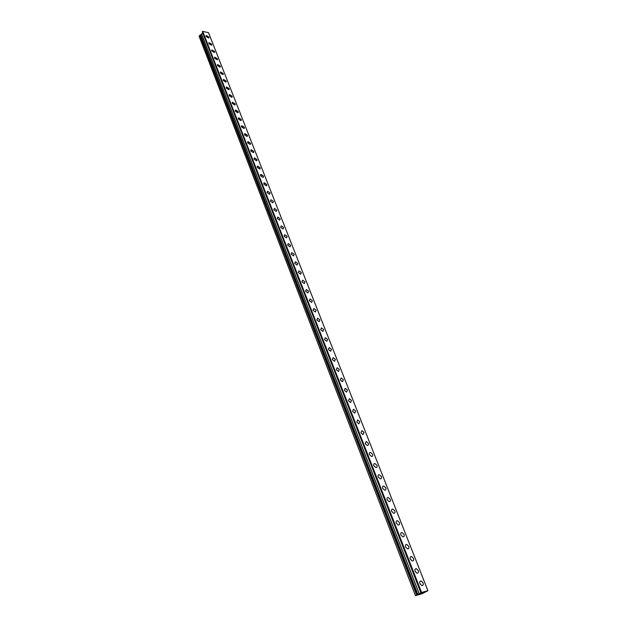 <?xml version="1.0" encoding="UTF-8"?>
<svg xmlns="http://www.w3.org/2000/svg" width="627" height="627" viewBox="0 0 627 627"><rect width="100%" height="100%" fill="white"/><g stroke="black" fill="none" stroke-linecap="round" stroke-linejoin="round"><path stroke-width="0.94" d="M206.071 35.676L208.94 37.111L208.924 37.894M208.94 37.111L208.705 38.067L206.056 36.452L206.291 35.496L208.94 37.111M208.885 42.848L211.754 44.29L211.73 45.081M211.754 44.282L211.511 45.262L208.862 43.639L209.105 42.667L211.754 44.282M211.714 50.074L214.591 51.516L214.567 52.331M214.591 51.516L214.332 52.511L211.691 50.881L211.95 49.894L214.591 51.516M214.575 57.37L217.451 58.813L217.428 59.643M217.451 58.813L217.185 59.824L214.552 58.193L214.818 57.182L217.451 58.813M217.459 64.722L220.336 66.164L220.312 67.011M220.343 66.164L220.061 67.191L217.428 65.561L217.71 64.534L220.343 66.164M220.367 72.136L223.251 73.586L223.22 74.448M223.251 73.586L222.961 74.629L220.336 72.998L220.626 71.948L223.251 73.586M223.298 79.621L226.182 81.063L226.151 81.941M226.182 81.063L225.885 82.129L223.267 80.491L223.565 79.425L226.182 81.063M226.253 87.161L229.145 88.611L229.106 89.504M229.145 88.611L228.831 89.7L226.222 88.054L226.527 86.965L229.145 88.611M229.239 94.771L232.131 96.221L232.092 97.13M232.131 96.221L231.81 97.326L229.2 95.68L229.521 94.575L232.131 96.221M232.249 102.444L235.141 103.894L235.101 104.827M235.141 103.894L234.804 105.022L232.209 103.369L232.539 102.248L235.141 103.894M235.282 110.187L238.182 111.637L238.135 112.586M238.182 111.637L237.829 112.789L235.235 111.128L235.587 109.984L238.182 111.637M238.346 117.994L241.246 119.444L241.191 120.415M241.246 119.444L240.878 120.619L238.299 118.958L238.66 117.79L241.246 119.444M241.434 125.87L244.334 127.32L244.279 128.308M244.334 127.32L243.958 128.519L241.379 126.85L241.756 125.659L244.334 127.32M244.546 133.81L247.453 135.267L247.399 136.278M247.453 135.267L247.062 136.482L244.491 134.813L244.883 133.598L247.453 135.267M247.696 141.827L250.596 143.285L250.189 144.523M250.596 143.285L250.197 144.523L247.634 142.846L248.033 141.616L250.596 143.285M250.863 149.916L253.77 151.373L253.708 152.424M253.77 151.373L253.355 152.635L250.8 150.958L251.215 149.696L253.77 151.373M254.068 158.067L256.968 159.532L256.905 160.606M256.976 159.532L256.537 160.818L253.998 159.133L254.429 157.855L256.976 159.532M257.297 166.304L260.197 167.77L260.127 168.859M260.205 167.762L259.75 169.078L257.227 167.385L257.673 166.077L260.205 167.762M260.55 174.604L263.458 176.077L263.387 177.182M263.458 176.069L262.995 177.41L260.479 175.709L260.942 174.384L263.458 176.069M263.842 182.982L266.749 184.456L266.671 185.592M266.749 184.456L266.271 185.811L263.763 184.111L264.241 182.755L266.749 184.456M267.071 192.591L267.572 191.211L270.065 192.912L269.571 194.299L267.071 192.591L267.564 191.211L270.065 192.912L269.571 194.292M270.417 201.149L270.927 199.739L273.419 201.447L272.902 202.858L270.417 201.149L270.927 199.739L273.411 201.447L272.902 202.858M273.795 209.779L274.32 208.344L276.797 210.061L276.264 211.495L273.795 209.779L274.32 208.352L276.797 210.061L276.264 211.495M277.197 218.494L277.745 217.036L280.206 218.745L279.658 220.21L277.197 218.494L277.737 217.036L280.206 218.752L279.658 220.21M280.637 227.287L281.194 225.798L283.647 227.523L283.075 229.012L280.637 227.287L281.194 225.798L283.647 227.523L283.083 229.012M284.102 236.167L284.682 234.647L287.119 236.371L286.531 237.892L284.102 236.16L284.682 234.647L287.119 236.379L286.531 237.892M287.605 245.118L288.201 243.582L290.622 245.306L290.019 246.858L287.605 245.118L288.201 243.582L290.622 245.314L290.019 246.858M291.14 254.162L291.759 252.595L294.165 254.327L293.538 255.902L291.14 254.162L291.759 252.595L294.165 254.327L293.538 255.902M294.706 263.293L295.341 261.694L297.739 263.434L297.088 265.033L294.706 263.293L295.341 261.694L297.731 263.434L297.096 265.033M298.303 272.502L298.961 270.88L301.344 272.62L300.678 274.25L298.303 272.502L298.961 270.88L301.344 272.627L300.678 274.258M301.94 281.805L302.622 280.151L304.981 281.899L304.299 283.561L301.94 281.805L302.614 280.151L304.981 281.899L304.299 283.561M305.608 291.194L306.313 289.509L308.656 291.265L307.951 292.958L305.608 291.194L306.305 289.509L308.656 291.265L307.951 292.958M309.315 300.678L310.036 298.961L312.364 300.717L311.643 302.441L309.315 300.678L310.036 298.961L312.364 300.725L311.643 302.441M316.11 310.271L315.365 312.019L313.053 310.247L313.798 308.5L316.11 310.271M313.053 310.247L313.798 308.5L316.11 310.263L315.365 312.019M316.831 319.911L317.599 318.132L319.895 319.903L319.127 321.69L316.831 319.911L317.591 318.14L319.888 319.903L319.127 321.69M320.648 329.677L321.432 327.866L323.712 329.637L322.929 331.448L320.648 329.677L321.432 327.866L323.712 329.637L322.921 331.456M324.496 339.528L325.303 337.687L327.568 339.466L326.761 341.315L324.496 339.528L325.303 337.687L327.568 339.466L326.761 341.307M328.391 349.482L329.214 347.609L331.464 349.388L330.633 351.269L328.391 349.482L329.214 347.609L331.456 349.388L330.633 351.269M332.318 359.53L333.164 357.625L335.39 359.412L334.544 361.324L332.318 359.53L333.164 357.625L335.39 359.412L334.544 361.324M336.284 369.679L337.154 367.743L339.364 369.53L338.494 371.474L336.284 369.679L337.154 367.743L339.364 369.53L338.486 371.482M340.289 379.931L341.182 377.956L343.377 379.75L342.483 381.733L340.289 379.931L341.182 377.956L343.369 379.758L342.475 381.733M344.341 390.292L345.25 388.278L347.429 390.08L346.504 392.094L344.341 390.292L345.25 388.278L347.421 390.08L346.512 392.094M348.424 400.747L349.357 398.701L351.52 400.504L350.579 402.558L348.424 400.747L349.357 398.701L351.512 400.504L350.579 402.558M352.554 411.312L353.51 409.227L355.65 411.038L354.686 413.13L352.554 411.312L353.51 409.235L355.65 411.046L354.686 413.122M356.724 421.987L357.703 419.871L359.827 421.681L358.84 423.805L356.724 421.987L357.703 419.871L359.82 421.681L358.84 423.805M360.94 432.771L361.936 430.616L364.044 432.434L363.033 434.589L360.94 432.771L361.936 430.616L364.036 432.434L363.041 434.589M365.196 443.665L366.215 441.471L368.3 443.289C368.7 444.676 368.362 445.405 367.273 445.491L365.196 443.665L366.215 441.471L368.3 443.289C368.707 444.676 368.362 445.405 367.273 445.483M369.499 454.669C369.091 453.258 369.444 452.514 370.541 452.435L372.61 454.262C373.018 455.68 372.665 456.425 371.56 456.495L369.499 454.669C369.091 453.258 369.436 452.514 370.541 452.443L372.603 454.262C373.018 455.68 372.665 456.425 371.56 456.495M373.841 465.79C373.433 464.348 373.786 463.588 374.907 463.518L376.96 465.352C377.368 466.801 377.015 467.554 375.887 467.624L373.841 465.79C373.433 464.348 373.786 463.588 374.907 463.525L376.952 465.352C377.376 466.794 377.015 467.554 375.887 467.624M378.238 477.029C377.815 475.548 378.183 474.78 379.319 474.717L381.349 476.551C381.772 478.033 381.412 478.801 380.26 478.863L378.238 477.029C377.815 475.548 378.175 474.78 379.319 474.717L381.349 476.551C381.772 478.033 381.412 478.801 380.26 478.863M382.674 488.386C382.251 486.873 382.619 486.09 383.779 486.035L385.793 487.869C386.224 489.389 385.848 490.173 384.68 490.22L382.674 488.386C382.243 486.873 382.611 486.09 383.779 486.035L385.793 487.869C386.224 489.381 385.856 490.165 384.68 490.22M390.276 499.311C390.715 500.863 390.339 501.655 389.148 501.702L387.157 499.86C386.726 498.316 387.102 497.517 388.285 497.47L390.276 499.311M387.157 499.86C386.726 498.308 387.102 497.517 388.285 497.47L390.284 499.304C390.715 500.855 390.339 501.655 389.148 501.702M394.814 510.872C395.261 512.455 394.877 513.27 393.662 513.301L391.695 511.452C391.248 509.876 391.632 509.061 392.839 509.022L394.814 510.872M391.687 511.46C391.248 509.876 391.632 509.061 392.839 509.022L394.814 510.864C395.261 512.455 394.877 513.262 393.662 513.301M396.272 523.177C395.825 521.554 396.217 520.731 397.447 520.7L399.399 522.55C399.854 524.172 399.454 525.003 398.223 525.026L396.272 523.177C395.817 521.562 396.209 520.731 397.44 520.708L399.399 522.55C399.854 524.172 399.462 524.995 398.223 525.026M400.904 535.027C400.449 533.365 400.841 532.527 402.095 532.511L404.031 534.361C404.493 536.022 404.094 536.861 402.832 536.877L400.904 535.027C400.441 533.373 400.841 532.527 402.095 532.511L404.031 534.361C404.493 536.014 404.094 536.853 402.832 536.877M408.71 546.297C409.18 547.99 408.773 548.844 407.495 548.86L405.583 547.003C405.113 545.31 405.52 544.455 406.79 544.44L408.71 546.297M405.583 547.003C405.12 545.302 405.52 544.455 406.798 544.44L408.718 546.289C409.18 547.99 408.78 548.844 407.495 548.852M413.444 558.359C413.922 560.091 413.507 560.961 412.205 560.969L410.317 559.104C409.839 557.372 410.254 556.502 411.547 556.502L413.444 558.359M410.309 559.104C409.839 557.372 410.246 556.51 411.547 556.502L413.452 558.359C413.922 560.091 413.514 560.961 412.213 560.961M415.09 571.346C414.612 569.575 415.035 568.689 416.344 568.697L418.233 570.554C418.718 572.326 418.295 573.211 416.971 573.203M418.233 570.554C418.718 572.326 418.295 573.211 416.979 573.203L415.098 571.338C414.619 569.567 415.035 568.689 416.352 568.689L418.233 570.554M419.933 583.713C419.439 581.903 419.871 581.002 421.203 581.017L423.068 582.883C423.562 584.701 423.131 585.594 421.791 585.579L419.933 583.713C419.439 581.903 419.863 581.002 421.203 581.017L423.068 582.883C423.562 584.693 423.139 585.594 421.791 585.579M421.179 593.213L421.853 593.024L421.179 593.213M420.592 593.51L420.09 593.761L420.592 593.503M420.09 593.761L420.748 593.581M419.933 593.824L421.924 592.985M422.167 592.993L423.045 592.695M422.684 592.891L422.261 593.064L422.684 592.891M422.261 593.064L421.399 593.401L422.261 593.056M421.399 593.401L422.104 593.205M421.164 593.487L422.951 592.734M417.645 594.561L421.579 592.476L427.92 590.736L422.01 593.753L415.474 595.65L417.645 594.561L200.538 34.924L199.864 35.183L199.237 36.625L415.474 595.65M202.505 32.142L202.717 32.941L200.538 34.924M202.364 31.671L421.031 592.727L202.364 31.671L202.717 31.35L208.54 32.706L427.92 590.736M421.579 592.476L202.717 31.35M421.352 592.562L202.552 31.413M415.442 595.564L199.08 36.201M420.976 592.868L202.482 32.212M202.717 32.941L420.976 593.032L202.733 32.886M419.298 593.887L201.737 34.297M419.22 593.918L201.682 34.336M417.88 594.443L200.664 34.72M200.609 34.83L417.762 594.506L200.601 34.814M416.759 594.905L199.864 35.183M416.626 594.968L199.77 35.245M420.991 592.758L202.349 31.742"/></g></svg>
